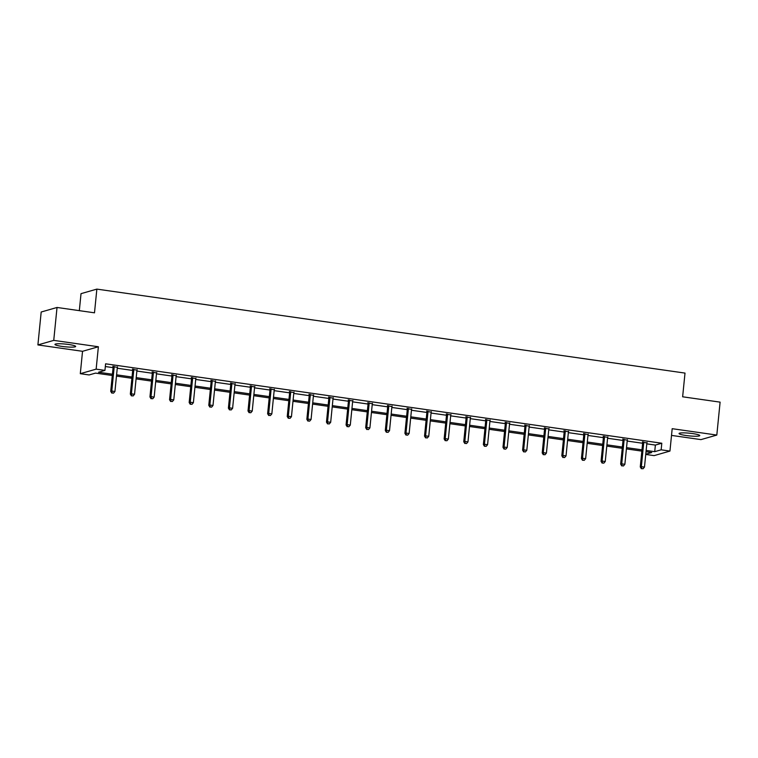 <?xml version="1.0" encoding="UTF-8"?>
<svg xmlns="http://www.w3.org/2000/svg" width="758" height="758" viewBox="0 0 758 758"><rect width="100%" height="100%" fill="white"/><g stroke="black" fill="none" stroke-linecap="round" stroke-linejoin="round"><path stroke-width="1.14" d="M61.967 346.397A10.413 1.355 -174.3 0 0 75.667 346.472A10.413 1.355 -174.3 0 0 68.646 344.483A10.413 1.355 -174.3 0 0 54.955 344.407A10.413 1.355 -174.3 0 0 61.967 346.397M686.066 435.509A10.413 1.355 -174.3 0 0 699.767 435.585A10.413 1.355 -174.3 0 0 692.746 433.595A10.413 1.355 -174.3 0 0 679.045 433.519A10.413 1.355 -174.3 0 0 686.066 435.509M112.298 375.494L95.517 373.107L89.103 374.945L80.301 373.685L96.143 369.146L104.945 370.397L98.521 372.244L112.43 374.225M82.537 351.305L98.379 346.757L53.742 340.38L57.03 307.464L41.188 312.012L37.9 344.928L82.537 351.305L80.301 373.685M79.325 310.647L81.021 293.659L96.863 289.111L685.005 373.088L682.636 396.794L720.1 402.138L716.812 435.064L672.185 428.687L669.949 451.076L654.107 455.624L645.75 454.43M671.512 435.405L700.97 439.612L716.812 435.064M53.742 340.38L37.9 344.928M646.801 443.856L655.376 445.079L661.8 443.231L105.599 363.812L104.945 370.397M105.324 366.54L113.084 367.639M117.253 368.236L132.697 370.444M136.866 371.041L152.311 373.249M156.48 373.836L171.924 376.044M176.093 376.641L191.537 378.848M195.706 379.445L211.15 381.644M215.319 382.24L230.764 384.448M234.933 385.045L250.377 387.243M254.546 387.84L269.99 390.048M274.159 390.645L289.603 392.852M293.772 393.44L309.217 395.648M313.386 396.245L328.83 398.452M332.999 399.049L348.443 401.247M352.612 401.844L368.056 404.052M372.225 404.649L387.67 406.847M391.839 407.444L407.283 409.652M411.452 410.249L426.896 412.456M431.065 413.044L446.509 415.251M450.678 415.848L466.123 418.056M470.292 418.653L485.736 420.851M489.895 421.448L505.349 423.656M509.509 424.253L524.953 426.451M529.122 427.048L544.566 429.255M548.735 429.852L564.179 432.06M568.348 432.647L583.793 434.855M587.962 435.452L603.406 437.66M607.575 438.257L623.019 440.455M627.188 441.052L642.632 443.259M646.915 442.899L642.566 442.284M627.302 440.104L622.953 439.479M607.689 437.3L603.34 436.684M588.075 434.505L583.726 433.879M568.462 431.7L564.113 431.084M548.849 428.905L544.5 428.279M529.245 426.1L524.887 425.475M509.632 423.296L505.273 422.68M490.019 420.5L485.66 419.875M470.405 417.696L466.047 417.08M450.792 414.901L446.434 414.275M431.179 412.096L426.82 411.48M411.566 409.301L407.207 408.676M391.952 406.496L387.594 405.871M372.339 403.692L367.981 403.076M352.726 400.897L348.367 400.271M333.113 398.092L328.754 397.476M313.499 395.297L309.141 394.672M293.886 392.492L289.528 391.877M274.273 389.697L269.914 389.072M254.66 386.893L250.311 386.267M235.046 384.088L230.697 383.472M215.433 381.293L211.084 380.668M195.82 378.488L191.471 377.872M176.207 375.693L171.858 375.068M156.593 372.889L152.244 372.273M136.98 370.094L132.631 369.468M117.367 367.289L113.018 366.664M98.379 346.757L96.143 369.146M661.8 443.231L661.147 449.816L669.949 451.076M57.03 307.464L94.494 312.817L96.863 289.111M645.769 454.231L651.728 452.526L646.024 451.711M641.855 451.114L626.411 448.907M622.242 448.31L606.798 446.102M602.629 445.514L587.185 443.307M583.016 442.71L567.571 440.502M563.402 439.915L547.958 437.707M543.789 437.11L528.345 434.903M524.176 434.306L508.732 432.107M504.563 431.51L489.118 429.303M484.949 428.706L469.505 426.498M465.336 425.911L449.892 423.703M445.723 423.106L430.279 420.898M426.11 420.311L410.665 418.103M406.496 417.506L391.052 415.299M386.883 414.702L371.439 412.504M367.27 411.907L351.826 409.699M347.657 409.102L332.212 406.894M328.043 406.307L312.599 404.099M308.43 403.502L292.986 401.295M288.817 400.707L273.373 398.5M269.204 397.903L253.759 395.695M249.59 395.098L234.146 392.9M229.977 392.303L214.533 390.095M210.364 389.498L194.92 387.3M190.751 386.703L175.306 384.495M171.137 383.899L155.693 381.691M151.524 381.103L136.08 378.896M131.911 378.299L116.467 376.091M646.148 450.441L654.722 451.664L661.147 449.816M116.599 374.822L132.044 377.029M136.213 377.626L151.657 379.824M155.826 380.421L171.27 382.629M175.439 383.226L190.883 385.434M195.052 386.021L210.497 388.229M214.666 388.826L230.11 391.033M234.279 391.63L249.723 393.828M253.883 394.425L269.336 396.633M273.496 397.23L288.94 399.428M293.109 400.025L308.553 402.233M312.722 402.83L328.167 405.037M332.336 405.625L347.78 407.832M351.949 408.429L367.393 410.637M371.562 411.234L387.006 413.432M391.175 414.029L406.62 416.237M410.789 416.834L426.233 419.032M430.402 419.629L445.846 421.836M450.015 422.433L465.459 424.641M469.628 425.229L485.073 427.436M489.242 428.033L504.686 430.241M508.855 430.838L524.299 433.036M528.468 433.633L543.912 435.841M548.081 436.437L563.526 438.636M567.695 439.233L583.139 441.44M587.308 442.037L602.752 444.245M606.921 444.832L622.365 447.04M626.534 447.637L641.979 449.845M655.376 445.079L654.722 451.664M643.731 442.681L642.661 442.994L640.273 466.956L641.344 466.653L643.731 442.681A1.336 1.26 74 0 0 643.694 442.179L643.637 441.971M641.789 468.586L643.049 468.766L641.789 468.586L641.344 466.653L644.48 467.099L646.877 443.136A1.336 1.26 74 0 1 647.019 442.653L647.105 442.473M642.661 442.994A1.336 1.26 74 0 0 642.623 442.483L642.433 441.8M640.273 466.956L641.363 468.709M643.049 468.766L644.48 467.099M624.118 439.886L623.048 440.19L620.66 464.152L621.731 463.849L624.118 439.886A1.336 1.26 74 0 0 624.08 439.375L624.024 439.176M622.176 465.791L623.436 465.971L622.176 465.791L621.731 463.849L624.867 464.294L627.264 440.332A1.336 1.26 74 0 1 627.406 439.848L627.501 439.668M623.048 440.19A1.336 1.26 74 0 0 623.01 439.687L622.82 439.005M620.66 464.152L621.75 465.914M623.436 465.971L624.867 464.294M604.505 437.082L603.434 437.385L601.047 461.357L602.117 461.044L604.505 437.082A1.336 1.26 74 0 0 604.467 436.58L604.41 436.371M602.563 462.986L603.823 463.166L602.563 462.986L602.117 461.044L605.254 461.499L607.651 437.527A1.336 1.26 74 0 1 607.793 437.053L607.888 436.873M603.434 437.385A1.336 1.26 74 0 0 603.396 436.883L603.207 436.201M601.047 461.357L602.136 463.11M603.823 463.166L605.254 461.499M584.892 434.277L583.821 434.59L581.433 458.552L582.504 458.249L584.892 434.277A1.336 1.26 74 0 0 584.854 433.775L584.797 433.576M582.949 460.182L584.21 460.362L582.949 460.182L582.504 458.249L585.64 458.694L588.037 434.732A1.336 1.26 74 0 1 588.18 434.249L588.274 434.069M583.821 434.59A1.336 1.26 74 0 0 583.783 434.088L583.594 433.405M581.433 458.552L582.523 460.305M584.21 460.362L585.64 458.694M565.279 431.482L564.208 431.785L561.82 455.757L562.891 455.444L565.279 431.482A1.336 1.26 74 0 0 565.241 430.98L565.184 430.771M563.336 457.387L564.596 457.567L563.336 457.387L562.891 455.444L566.036 455.899L568.424 431.927A1.336 1.26 74 0 1 568.566 431.454L568.661 431.264M564.208 431.785A1.336 1.26 74 0 0 564.17 431.283L563.98 430.601M561.82 455.757L562.91 457.51M564.596 457.567L566.036 455.899M545.665 428.677L544.595 428.99L542.207 452.952L543.278 452.649L545.665 428.677A1.336 1.26 74 0 0 545.627 428.175L545.57 427.976M543.723 454.582L544.983 454.762L543.723 454.582L543.278 452.649L546.423 453.094L548.811 429.132A1.336 1.26 74 0 1 548.953 428.649L549.048 428.469M544.595 428.99A1.336 1.26 74 0 0 544.557 428.478L544.367 427.796M542.207 452.952L543.297 454.705M544.983 454.762L546.423 453.094M526.052 425.882L524.981 426.185L522.594 450.157L523.664 449.845L526.052 425.882A1.336 1.26 74 0 0 526.014 425.371L525.957 425.172M524.11 451.787L525.37 451.967L524.11 451.787L523.664 449.845L526.81 450.29L529.198 426.328A1.336 1.26 74 0 1 529.34 425.854L529.435 425.664M524.981 426.185A1.336 1.26 74 0 0 524.943 425.683L524.754 425.001M522.594 450.157L523.683 451.91M525.37 451.967L526.81 450.29M506.439 423.078L505.368 423.39L502.98 447.353L504.051 447.049L506.439 423.078A1.336 1.26 74 0 0 506.401 422.576L506.344 422.367M504.496 448.982L505.757 449.162L504.496 448.982L504.051 447.049L507.197 447.495L509.584 423.533A1.336 1.26 74 0 1 509.727 423.049L509.821 422.869M505.368 423.39A1.336 1.26 74 0 0 505.33 422.879L505.15 422.197M502.98 447.353L504.07 449.106M505.757 449.162L507.197 447.495M486.825 420.283L485.755 420.586L483.367 444.548L484.438 444.245L486.825 420.283A1.336 1.26 74 0 0 486.788 419.771L486.731 419.572M484.883 446.187L486.143 446.367L484.883 446.187L484.438 444.245L487.584 444.69L489.971 420.728A1.336 1.26 74 0 1 490.113 420.245L490.208 420.065M485.755 420.586A1.336 1.26 74 0 0 485.717 420.084L485.537 419.401M483.367 444.548L484.457 446.31M486.143 446.367L487.584 444.69M467.212 417.478L466.142 417.781L463.754 441.753L464.825 441.44L467.212 417.478A1.336 1.26 74 0 0 467.174 416.976L467.118 416.767M465.279 443.383L466.53 443.563L465.279 443.383L464.825 441.44L467.97 441.895L470.358 417.923A1.336 1.26 74 0 1 470.5 417.45L470.595 417.27M466.142 417.781A1.336 1.26 74 0 0 466.104 417.279L465.924 416.597M463.754 441.753L464.844 443.506M466.53 443.563L467.97 441.895M447.599 414.673L446.528 414.986L444.141 438.948L445.211 438.645L447.599 414.673A1.336 1.26 74 0 0 447.561 414.171L447.504 413.972M445.666 440.578L446.917 440.758L445.666 440.578L445.211 438.645L448.357 439.09L450.745 415.128A1.336 1.26 74 0 1 450.887 414.645L450.982 414.465M446.528 414.986A1.336 1.26 74 0 0 446.49 414.484L446.31 413.802M444.141 438.948L445.23 440.701M446.917 440.758L448.357 439.09M427.986 411.878L426.915 412.181L424.527 436.153L425.598 435.841L427.986 411.878A1.336 1.26 74 0 0 427.948 411.376L427.891 411.168M426.053 437.783L427.304 437.963L426.053 437.783L425.598 435.841L428.744 436.295L431.131 412.324A1.336 1.26 74 0 1 431.274 411.85L431.368 411.66M426.915 412.181A1.336 1.26 74 0 0 426.877 411.679L426.697 410.997M424.527 436.153L425.617 437.906M427.304 437.963L428.744 436.295M408.373 409.074L407.302 409.386L404.914 433.349L405.985 433.045L408.373 409.074A1.336 1.26 74 0 0 408.335 408.571L408.278 408.373M406.44 434.978L407.69 435.158L406.44 434.978L405.985 433.045L409.131 433.491L411.518 409.528A1.336 1.26 74 0 1 411.66 409.045L411.755 408.865M407.302 409.386A1.336 1.26 74 0 0 407.264 408.875L407.084 408.192M404.914 433.349L406.004 435.101M407.69 435.158L409.131 433.491M388.769 406.279L387.698 406.582L385.301 430.553L386.372 430.241L388.769 406.279A1.336 1.26 74 0 0 388.721 405.767L388.664 405.568M386.826 432.183L388.077 432.363L386.826 432.183L386.372 430.241L389.517 430.686L391.905 406.724A1.336 1.26 74 0 1 392.047 406.25L392.142 406.061M387.698 406.582A1.336 1.26 74 0 0 387.651 406.08L387.471 405.397M385.301 430.553L386.391 432.306M388.077 432.363L389.517 430.686M369.155 403.474L368.085 403.787L365.688 427.749L366.758 427.446L369.155 403.474A1.336 1.26 74 0 0 369.108 402.972L369.051 402.763M367.213 429.379L368.464 429.559L367.213 429.379L366.758 427.446L369.904 427.891L372.292 403.929A1.336 1.26 74 0 1 372.434 403.446L372.529 403.265M368.085 403.787A1.336 1.26 74 0 0 368.037 403.275L367.857 402.593M365.688 427.749L366.777 429.502M368.464 429.559L369.904 427.891M349.542 400.679L348.472 400.982L346.074 424.944L347.145 424.641L349.542 400.679A1.336 1.26 74 0 0 349.495 400.167L349.438 399.968M347.6 426.583L348.851 426.763L347.6 426.583L347.145 424.641L350.291 425.086L352.678 401.124A1.336 1.26 74 0 1 352.821 400.641L352.915 400.461M348.472 400.982A1.336 1.26 74 0 0 348.424 400.48L348.244 399.798M346.074 424.944L347.164 426.707M348.851 426.763L350.291 425.086M329.929 397.874L328.858 398.177L326.461 422.149L327.532 421.836L329.929 397.874A1.336 1.26 74 0 0 329.882 397.372L329.825 397.164M327.987 423.779L329.237 423.959L327.987 423.779L327.532 421.836L330.678 422.291L333.065 398.32A1.336 1.26 74 0 1 333.207 397.846L333.302 397.666M328.858 398.177A1.336 1.26 74 0 0 328.811 397.675L328.631 396.993M326.461 422.149L327.56 423.902M329.237 423.959L330.678 422.291M310.316 395.07L309.245 395.382L306.848 419.345L307.919 419.041L310.316 395.07A1.336 1.26 74 0 0 310.268 394.567L310.212 394.368M308.373 420.974L309.624 421.154L308.373 420.974L307.919 419.041L311.064 419.487L313.452 395.524A1.336 1.26 74 0 1 313.594 395.041L313.689 394.861M309.245 395.382A1.336 1.26 74 0 0 309.198 394.88L309.018 394.198M306.848 419.345L307.947 421.097M309.624 421.154L311.064 419.487M290.702 392.274L289.632 392.578L287.235 416.549L288.305 416.237L290.702 392.274A1.336 1.26 74 0 0 290.655 391.772L290.598 391.564M288.76 418.179L290.011 418.359L288.76 418.179L288.305 416.237L291.451 416.692L293.839 392.72A1.336 1.26 74 0 1 293.981 392.246L294.076 392.057M289.632 392.578A1.336 1.26 74 0 0 289.584 392.076L289.404 391.393M287.235 416.549L288.334 418.302M290.011 418.359L291.451 416.692M271.089 389.47L270.019 389.783L267.621 413.745L268.692 413.442L271.089 389.47A1.336 1.26 74 0 0 271.042 388.968L270.985 388.769M269.147 415.375L270.398 415.555L269.147 415.375L268.692 413.442L271.838 413.887L274.225 389.925A1.336 1.26 74 0 1 274.368 389.441L274.462 389.261M270.019 389.783A1.336 1.26 74 0 0 269.971 389.271L269.791 388.589M267.621 413.745L268.72 415.498M270.398 415.555L271.838 413.887M251.476 386.675L250.405 386.978L248.008 410.95L249.079 410.637L251.476 386.675A1.336 1.26 74 0 0 251.429 386.173L251.372 385.964M249.534 412.579L250.794 412.759L249.534 412.579L249.079 410.637L252.224 411.092L254.612 387.12A1.336 1.26 74 0 1 254.754 386.646L254.849 386.457M250.405 386.978A1.336 1.26 74 0 0 250.358 386.476L250.178 385.794M248.008 410.95L249.107 412.703M250.794 412.759L252.224 411.092M231.863 383.87L230.792 384.183L228.395 408.145L229.466 407.842L231.863 383.87A1.336 1.26 74 0 0 231.815 383.368L231.768 383.16M229.92 409.775L231.181 409.955L229.92 409.775L229.466 407.842L232.611 408.287L234.999 384.325A1.336 1.26 74 0 1 235.141 383.842L235.236 383.662M230.792 384.183A1.336 1.26 74 0 0 230.745 383.671L230.565 382.989M228.395 408.145L229.494 409.898M231.181 409.955L232.611 408.287M212.249 381.075L211.179 381.378L208.782 405.341L209.852 405.037L212.249 381.075A1.336 1.26 74 0 0 212.202 380.563L212.155 380.364M210.307 406.98L211.567 407.16L210.307 406.98L209.852 405.037L212.998 405.483L215.386 381.52A1.336 1.26 74 0 1 215.528 381.037L215.623 380.857M211.179 381.378A1.336 1.26 74 0 0 211.131 380.876L210.951 380.194M208.782 405.341L209.881 407.103M211.567 407.16L212.998 405.483M192.636 378.27L191.566 378.574L189.168 402.545L190.239 402.233L192.636 378.27A1.336 1.26 74 0 0 192.589 377.768L192.541 377.56M190.694 404.175L191.954 404.355L190.694 404.175L190.239 402.233L193.385 402.688L195.782 378.716A1.336 1.26 74 0 1 195.915 378.242L196.009 378.062M191.566 378.574A1.336 1.26 74 0 0 191.518 378.071L191.338 377.389M189.168 402.545L190.267 404.298M191.954 404.355L193.385 402.688M173.023 375.466L171.952 375.779L169.555 399.741L170.626 399.438L173.023 375.466A1.336 1.26 74 0 0 172.976 374.964L172.928 374.765M171.081 401.37L172.341 401.55L171.081 401.37L170.626 399.438L173.772 399.883L176.169 375.921A1.336 1.26 74 0 1 176.301 375.437L176.396 375.257M171.952 375.779A1.336 1.26 74 0 0 171.905 375.276L171.725 374.594M169.555 399.741L170.654 401.494M172.341 401.55L173.772 399.883M153.41 372.671L152.339 372.974L149.942 396.946L151.013 396.633L153.41 372.671A1.336 1.26 74 0 0 153.362 372.169L153.315 371.96M151.467 398.575L152.728 398.755L151.467 398.575L151.013 396.633L154.158 397.088L156.555 373.116A1.336 1.26 74 0 1 156.688 372.642L156.783 372.453M152.339 372.974A1.336 1.26 74 0 0 152.292 372.472L152.112 371.79M149.942 396.946L151.041 398.699M152.728 398.755L154.158 397.088M133.796 369.866L132.726 370.179L130.329 394.141L131.399 393.838L133.796 369.866A1.336 1.26 74 0 0 133.749 369.364L133.702 369.165M131.854 395.771L133.114 395.951L131.854 395.771L131.399 393.838L134.545 394.283L136.942 370.321A1.336 1.26 74 0 1 137.075 369.838L137.17 369.658M132.726 370.179A1.336 1.26 74 0 0 132.678 369.677L132.498 368.994M130.329 394.141L131.428 395.894M133.114 395.951L134.545 394.283M114.183 367.071L113.113 367.374L110.715 391.346L111.786 391.033L114.183 367.071A1.336 1.26 74 0 0 114.145 366.569L114.088 366.36M112.241 392.976L113.501 393.156L112.241 392.976L111.786 391.033L114.932 391.488L117.329 367.516A1.336 1.26 74 0 1 117.462 367.043L117.556 366.853M113.113 367.374A1.336 1.26 74 0 0 113.075 366.872L112.885 366.19M110.715 391.346L111.814 393.099M113.501 393.156L114.932 391.488M643.694 442.179L642.623 442.483M624.08 439.375L623.01 439.687M604.467 436.58L603.396 436.883M584.854 433.775L583.783 434.088M565.241 430.98L564.17 431.283M545.627 428.175L544.557 428.478M526.014 425.371L524.943 425.683M506.401 422.576L505.33 422.879M486.788 419.771L485.717 420.084M467.174 416.976L466.104 417.279M447.561 414.171L446.49 414.484M427.948 411.376L426.877 411.679M408.335 408.571L407.264 408.875M388.721 405.767L387.651 406.08M369.108 402.972L368.037 403.275M349.495 400.167L348.424 400.48M329.882 397.372L328.811 397.675M310.268 394.567L309.198 394.88M290.655 391.772L289.584 392.076M271.042 388.968L269.971 389.271M251.429 386.173L250.358 386.476M231.815 383.368L230.745 383.671M212.202 380.563L211.131 380.876M192.589 377.768L191.518 378.071M172.976 374.964L171.905 375.276M153.362 372.169L152.292 372.472M133.749 369.364L132.678 369.677M114.145 366.569L113.075 366.872"/></g></svg>
